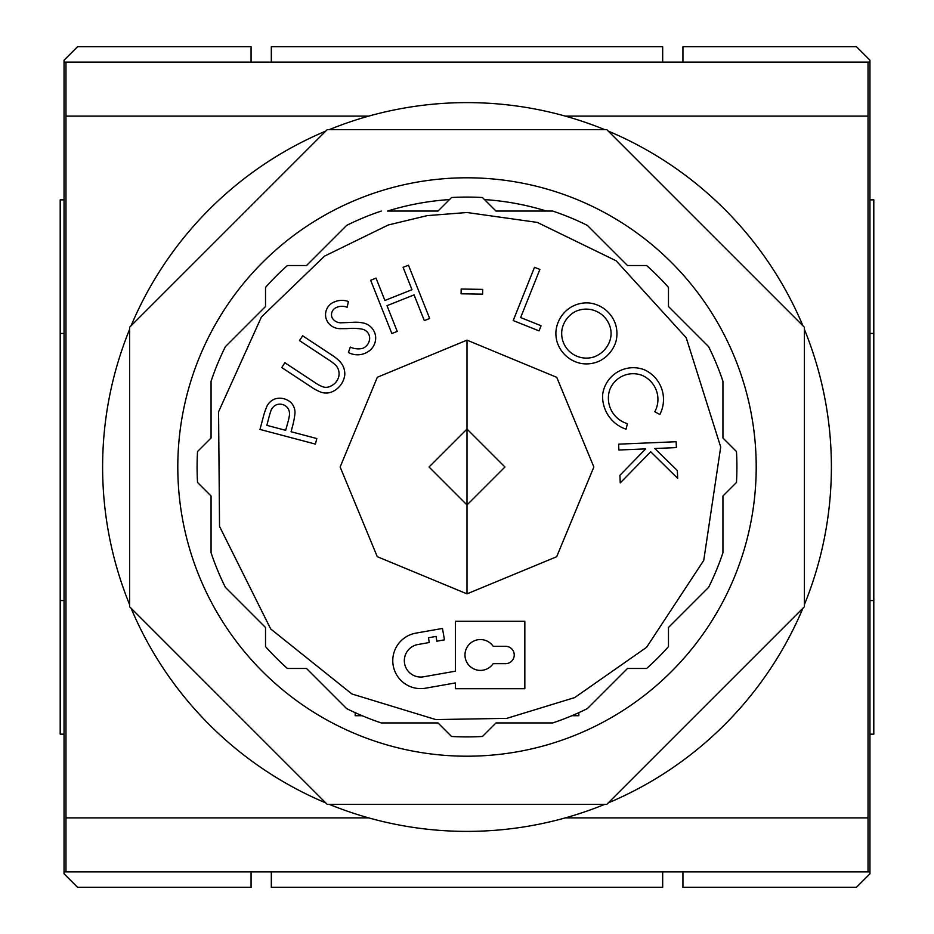 <?xml version="1.0" encoding="UTF-8"?>
<svg xmlns="http://www.w3.org/2000/svg" width="934" height="934" viewBox="0 0 934 934"><rect width="100%" height="100%" fill="white"/><g stroke="black" fill="none" stroke-linecap="round" stroke-linejoin="round"><path stroke-width="1.4" d="M65.975 871.877L868.025 871.877L868.025 62.123L65.975 62.123L65.975 871.877L64.049 871.877L64.049 873.804L77.545 887.3L251.071 887.3L251.071 871.877M271.315 871.877L271.315 887.3L662.685 887.3L662.685 871.877M65.975 817.892L368.743 817.892M565.257 817.892L868.025 817.892M65.975 116.108L368.743 116.108M565.257 116.108L868.025 116.108M271.315 62.123L271.315 46.7L662.685 46.7L662.685 62.123M129.604 604.637A364.388 364.388 0 0 1 129.604 329.363M131.099 325.744A364.388 364.388 0 0 1 325.744 131.099M329.363 129.604A364.388 364.388 0 0 1 604.637 129.604M608.256 131.099A364.388 364.388 0 0 1 802.901 325.744M804.396 329.363A364.388 364.388 0 0 1 804.396 604.637M802.901 608.256A364.388 364.388 0 0 1 608.256 802.901M604.637 804.396A364.388 364.388 0 0 1 329.363 804.396M325.744 802.901A364.388 364.388 0 0 1 131.099 608.256M129.604 606.75L129.604 327.25L327.25 129.604L606.75 129.604L804.396 327.25L804.396 606.75L606.75 804.396L327.25 804.396L129.604 606.75M552.73 722.939L495.989 722.939L552.73 722.939A269.914 269.914 0 0 0 587.358 708.602L627.485 668.475L646.62 668.475L627.485 668.475L587.358 708.602M668.475 646.62L668.475 627.485L668.475 646.62A269.914 269.914 0 0 1 646.62 668.475M708.602 587.358L668.475 627.485L708.602 587.358A269.914 269.914 0 0 0 722.939 552.73L722.939 495.989L736.471 482.458L722.939 495.989L722.939 552.73M736.471 451.542L722.939 438.011L736.471 451.542A269.914 269.914 0 0 1 736.471 482.458M722.939 381.27L722.939 438.011L722.939 381.27A269.914 269.914 0 0 0 708.602 346.642L668.475 306.515L668.475 287.38L668.475 306.515L708.602 346.642M646.62 265.525L627.485 265.525L646.62 265.525A269.914 269.914 0 0 1 668.475 287.38M587.358 225.398L627.485 265.525L587.358 225.398A269.914 269.914 0 0 0 552.73 211.061L495.989 211.061L482.458 197.529A269.914 269.914 0 0 0 451.542 197.529L438.011 211.061L387.54 211.061A267.988 267.988 0 0 1 449.488 199.584M177.799 467A289.201 289.201 0 0 1 467 177.799A289.201 289.201 0 0 1 756.201 467A289.201 289.201 0 0 1 467 756.201A289.201 289.201 0 0 1 177.799 467M294.992 412.524A14.255 14.255 0 0 0 291.128 402.752A16.52 16.52 0 0 0 274.993 398.923A14.781 14.781 0 0 0 267.136 405.835A70.821 70.821 0 0 0 262.909 418.42L259.991 429.442L315.388 444.094L316.848 438.56L291.093 431.753L292.132 427.784A87.843 87.843 0 0 0 294.957 413.482A14.255 14.255 0 0 0 294.992 412.524M339.077 373.752A12.551 12.551 0 0 1 338.984 375.305A13.94 13.94 0 0 1 331.278 385.835A10.076 10.076 0 0 1 322.02 386.501A40.267 40.267 0 0 1 313.824 381.819L284.893 362.754L281.741 367.541L310.672 386.606A51.65 51.65 0 0 0 319.953 391.778A15.329 15.329 0 0 0 332.924 391.416A21.494 21.494 0 0 0 344.751 375.153A17.781 17.781 0 0 0 339.824 361.505A43.186 43.186 0 0 0 331.582 354.873L302.651 335.796L299.487 340.595L328.429 359.672A55.363 55.363 0 0 1 335.61 365.089A12.551 12.551 0 0 1 339.077 373.752M375.69 337.933A16.275 16.275 0 0 0 375.69 337.478A15.563 15.563 0 0 0 364.237 323.234A35.784 35.784 0 0 0 353.566 322.265A506.823 506.823 0 0 1 341.716 322.767A10.122 10.122 0 0 1 332.235 317.992A7.729 7.729 0 0 1 335.75 307.8A13.718 13.718 0 0 1 347.121 307.274L348.417 301.507A19.252 19.252 0 0 0 332.819 302.639A13.625 13.625 0 0 0 328.721 323.433A15.166 15.166 0 0 0 341.365 328.628A88.87 88.87 0 0 0 350.775 328.371A51.498 51.498 0 0 1 362.287 329.188A9.305 9.305 0 0 1 369.666 337.699A11.22 11.22 0 0 1 362.485 348.417A18.867 18.867 0 0 1 350.297 347.086L348.429 352.503A19.299 19.299 0 0 0 367.541 352.025A16.275 16.275 0 0 0 375.69 337.933M616.942 333.59A31.429 31.429 0 0 0 615.775 325.079A31.452 31.452 0 0 0 589.389 303.001A30.542 30.542 0 0 0 569.658 308.022A31.721 31.721 0 0 0 555.917 331.675A32.141 32.141 0 0 0 557.119 341.984A31.499 31.499 0 0 0 581.59 363.548A31.639 31.639 0 0 0 599.488 361.026A32.41 32.41 0 0 0 615.926 341.54A31.429 31.429 0 0 0 616.942 333.59M663.502 399.472A32.632 32.632 0 0 0 644.495 369.829A30.857 30.857 0 0 0 602.652 394.545A34.5 34.5 0 0 0 626.06 429.196L627.403 423.674A26.584 26.584 0 0 1 609.785 389.653A25.078 25.078 0 0 1 641.868 375.281L642.172 375.398A26.152 26.152 0 0 1 654.827 411.742L659.824 414.521A32.632 32.632 0 0 0 663.502 399.472M289.528 413.879A10.578 10.578 0 0 1 289.283 416.132A48.72 48.72 0 0 1 288.267 420.965L285.664 430.329L266.844 425.344L269.424 415.548A68.591 68.591 0 0 1 270.638 411.625A10.227 10.227 0 0 1 276.476 404.761A9.854 9.854 0 0 1 288.046 408.485A10.578 10.578 0 0 1 289.528 413.879M514.237 654.979A8.675 8.675 0 0 1 505.563 663.654L493.164 663.654A15.423 15.423 0 0 1 470.211 666.549A15.423 15.423 0 0 1 470.211 643.409A15.423 15.423 0 0 1 493.164 646.305L505.563 646.305A8.675 8.675 0 0 1 514.237 654.979M611.081 333.473A22.346 22.346 0 0 1 609.75 341.073A26.28 26.28 0 0 1 593.942 356.928A24.704 24.704 0 0 1 562.093 337.945A25.545 25.545 0 0 1 561.999 329.41A26.21 26.21 0 0 1 575.075 311.676A25.066 25.066 0 0 1 610.754 329.632A22.346 22.346 0 0 1 611.081 333.473M438.011 722.939L381.27 722.939L438.011 722.939L451.542 736.471L438.011 722.939M346.642 708.602L306.515 668.475L287.38 668.475L306.515 668.475L346.642 708.602A269.914 269.914 0 0 0 381.27 722.939M197.529 482.458L211.061 495.989L211.061 552.73A269.914 269.914 0 0 0 225.398 587.358L265.525 627.485L265.525 646.62L265.525 627.485L225.398 587.358A269.914 269.914 0 0 1 211.061 552.73L211.061 495.989L197.529 482.458A269.914 269.914 0 0 1 197.529 451.542L211.061 438.011L211.061 381.27A269.914 269.914 0 0 1 225.398 346.642L265.525 306.515L265.525 287.38A269.914 269.914 0 0 1 287.38 265.525L306.515 265.525L346.642 225.398A269.914 269.914 0 0 1 381.27 211.061A269.914 269.914 0 0 0 346.642 225.398L306.515 265.525L287.38 265.525M495.989 722.939L482.458 736.471L495.989 722.939M197.529 451.542L211.061 438.011L211.061 381.27A269.914 269.914 0 0 1 225.398 346.642L265.525 306.515L265.525 287.38M552.73 211.061L546.46 211.061A267.988 267.988 0 0 0 484.512 199.584M265.525 646.62A269.914 269.914 0 0 0 287.38 668.475M451.542 736.471A269.914 269.914 0 0 0 482.458 736.471M571.877 715.713L578.823 715.713L578.823 712.665M355.177 712.665L355.177 715.713L362.123 715.713M467 340.139L377.324 377.266L340.139 467L377.266 556.676L467 593.861L556.676 556.734L593.861 467L556.734 377.324L467 340.139L467 429.045L504.955 467L467 504.955L429.045 467L467 429.045L467 593.861M384.913 300.468L376.028 278.122L370.658 280.27L391.86 333.531L397.23 331.383L387.003 305.675L414.077 294.899L424.305 320.607L429.675 318.482L408.473 265.221L403.103 267.346L411.987 289.692L384.913 300.468M444.467 639.837L442.459 628.454L415.875 633.135A27.95 27.95 0 0 0 393.202 665.522A27.95 27.95 0 0 0 425.577 688.195L455.43 682.929L455.43 688.72L524.838 688.72L524.838 621.238L455.43 621.238L455.43 671.184L423.569 676.8A16.392 16.392 0 0 1 404.585 663.514A16.392 16.392 0 0 1 417.883 644.53L429.278 642.522L428.437 637.77L436.038 636.428L436.867 641.179L444.467 639.837M482.691 289.377L461.174 289.038L461.104 293.801L482.621 294.14L482.691 289.377M539.875 269.447L534.505 267.299L513.21 320.56L539.035 330.881L541.101 325.744L520.635 317.56L539.875 269.447M676.391 447.596L676.134 441.735L618.612 444.152L618.868 450.013L645.686 448.892L619.919 475.289L620.246 482.913L650.706 451.776L677.675 478.336L677.36 470.561L654.804 448.507L676.391 447.596M682.929 62.123L682.929 46.7L856.455 46.7L869.951 60.196L869.951 873.804L856.455 887.3L682.929 887.3L682.929 871.877M251.071 62.123L251.071 46.7L77.545 46.7L64.049 60.196L64.049 871.877M869.951 871.877L868.025 871.877M868.025 62.123L869.951 62.123M64.049 62.123L65.975 62.123M64.049 734.147L60.196 734.147L60.196 600.574L64.049 600.574M64.049 333.426L60.196 333.426L60.196 199.853L64.049 199.853M60.196 333.426L60.196 600.574M869.951 734.147L873.804 734.147L873.804 600.574L869.951 600.574M873.804 600.574L873.804 333.426L869.951 333.426M873.804 333.426L873.804 199.853L869.951 199.853M467 212.508L537.295 222.409L616.183 260.82L686.221 337.734L720.709 447.036L703.746 560.377L646.597 647.309L574.69 697.581L506.812 718.363L435.839 719.577L351.908 693.985L270.697 628.967L219.537 526.414L218.568 411.812L261.403 317.011L324.565 256.103L388.357 224.966L427.188 215.637L467 212.508"/></g></svg>

